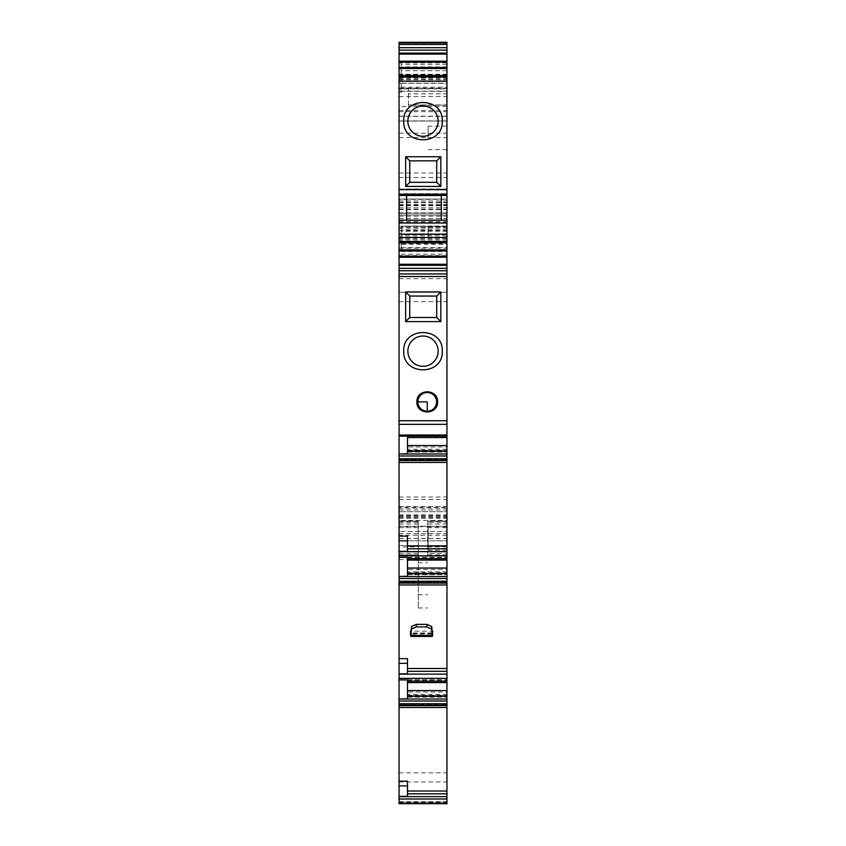 <?xml version="1.0" encoding="UTF-8"?>
<svg xmlns="http://www.w3.org/2000/svg" width="846" height="846" viewBox="0 0 846 846"><rect width="100%" height="100%" fill="white"/><g stroke="black" fill="none" stroke-linecap="round" stroke-linejoin="round"><path stroke-width="0.63" stroke-dasharray="4.23 3.17" d="M399.058 216.153L446.942 216.153L446.942 199.328L399.058 199.328L399.058 213.139L446.942 213.139L399.058 213.139L399.058 76.098L399.058 106.511L408.449 106.511L408.449 88.513L408.449 105.19L446.942 105.19L446.942 121.01L446.942 42.3M399.058 199.328L399.058 189.938L446.942 190.022L446.942 227.162L446.942 199.085L399.058 199.085L399.058 226.231L446.942 226.231M446.942 222.466L399.058 222.466L399.058 190.022M399.058 222.466L399.058 226.231M446.942 239.894L399.058 239.894L399.058 199.085L446.942 199.085L446.942 292.251L399.058 292.251L446.942 292.251L446.942 531.436L399.058 531.436L446.942 531.436L446.942 540.827L399.058 540.827L399.058 520.417L446.942 520.417L446.942 538.479C446.942 523.346 446.942 523.346 446.942 538.479C446.942 523.346 446.942 523.346 446.942 538.479C446.942 553.622 446.942 553.622 446.942 538.479C446.942 553.622 446.942 553.622 446.942 538.479L446.942 540.827L399.058 540.827L399.058 538.564L446.942 538.564M399.058 239.894L399.058 244.399L446.942 244.399M446.942 508.213L399.058 508.213L399.058 518.291L399.058 244.399M399.058 508.213L399.058 506.564L399.058 507.251L446.942 507.251M428.161 526.741L428.161 538.479L428.161 526.741L446.942 526.741L399.058 526.741L399.058 507.251M399.058 526.741L399.058 538.564M399.058 553.495L418.305 553.495L418.305 546.928L399.058 546.928L399.058 554.902L399.058 521.104L418.305 521.104L399.058 521.104L399.058 527.682L399.058 511.724L399.058 520.417M399.058 546.928L399.058 545.522L418.305 545.522L418.305 546.928M399.058 803.7L399.058 545.522L418.305 545.522L418.305 607.957L418.305 555.917L427.695 555.917L427.695 521.104L427.695 552.004L446.942 552.004L446.942 554.902L446.942 553.495L427.695 553.495L427.695 554.902L427.695 552.004M399.058 704.961L399.058 705.596L399.058 704.655L446.942 704.655L399.058 704.655L446.942 704.655L446.942 705.596L446.942 704.961M399.058 582.439L399.058 583.074L399.058 582.133L446.942 582.133L399.058 582.133L446.942 582.133L446.942 583.074L446.942 582.439M399.058 459.928L399.058 460.552L399.058 459.611L446.942 459.611L399.058 459.611L446.942 459.611L446.942 460.552L446.942 459.928M399.058 256.317L399.058 255.598L446.942 255.598L446.942 256.317M401.173 249.612L401.173 242.485L401.173 249.612L399.058 249.612L399.058 255.598M399.058 249.612L399.058 256.074L446.942 256.074L446.942 242.485L446.942 255.598M399.058 235.188L399.058 242.347L399.058 241.163L401.173 241.163L401.173 226.062L401.173 235.188L399.058 235.188L399.058 241.163L446.942 241.184L446.942 238.741L446.942 241.882L446.942 235.188L401.173 235.188L401.173 241.163M399.058 220.214L446.942 220.224M399.058 76.658L399.058 83.225L401.173 83.225L401.173 92.351L401.173 77.24L399.058 77.24L399.058 76.055L399.058 79.672L399.058 76.658L446.942 76.658L446.942 79.672L446.942 76.055L446.942 92.351L446.942 76.658M446.942 77.229L399.058 77.229L399.058 83.225M446.942 62.096L446.942 75.918L446.942 67.162L399.058 67.162L399.058 62.223M399.058 67.162L399.058 68.78L401.173 68.78L401.173 75.918L401.173 62.794L399.058 62.794L399.058 68.78M399.058 62.794L399.058 62.096M446.942 116.346L399.058 116.346L399.058 42.3M446.942 74.511L399.058 74.511L399.058 88.893L446.942 88.893M399.058 116.346L399.058 121.031L446.942 121.01L399.058 121.031L399.058 106.511M446.942 120.904L399.058 120.904L399.058 193.702L446.942 193.671L446.942 116.188L446.942 193.702L399.058 193.702L399.058 173.018L446.942 173.018M399.058 120.904L399.058 173.018M446.942 106.511L408.449 106.511L408.449 105.19M446.942 216.153L446.942 222.995L399.058 222.995L446.942 222.995L446.942 76.098L446.942 93.874L408.449 93.874M446.942 199.328L446.942 190.022M399.058 215.043L446.942 215.043L399.058 215.043M399.058 518.291L446.942 518.291M399.058 515.584L446.942 515.584M446.942 535.243L399.058 535.243M446.942 552.004L446.942 511.724L399.058 511.724L446.942 511.724L446.942 520.417M399.058 522.363L418.305 522.363L418.305 527.682L418.305 521.358L418.305 555.917M418.305 522.363L418.305 554.902L399.058 554.902L418.305 554.902L418.305 553.495M427.695 553.495L427.695 555.917M399.058 781.926L446.942 781.926L446.942 553.495M446.942 781.926L446.942 803.7M399.058 802.294L446.942 802.294L399.058 802.294M407.508 796.393L407.508 781.175L399.058 781.175M407.508 698.754L407.508 696.205L446.942 696.205M407.508 679.92L407.508 681.178L446.942 680.871L407.508 681.178M407.508 673.871L407.508 658.653L399.058 658.653M407.508 576.232L407.508 573.683L446.942 573.683M407.508 557.398L407.508 558.667L446.942 558.349L407.508 558.667M407.508 551.349L407.508 536.131L399.058 536.131M407.508 453.71L407.508 451.161L446.942 451.161M399.058 436.145L446.942 436.145L446.942 434.738L446.942 436.145M401.173 243.521L446.942 243.521M399.058 251.251L446.942 251.251M446.942 235.188L446.942 241.184M446.942 235.072L401.173 235.072M446.942 236.806L399.058 236.806M446.942 238.741L399.058 238.741M441.305 220.224L441.305 195.479L406.566 195.479M399.058 79.672L446.942 79.672M399.058 81.597L446.942 81.597M401.173 77.24L401.173 83.225L446.942 83.225M401.173 83.342L446.942 83.342M446.942 67.162L446.942 62.223M446.942 74.892L401.173 74.892M446.942 62.794L401.173 62.794L401.173 68.78M399.058 74.215L446.942 74.215M446.942 105.19L408.449 104.936L446.942 104.936L446.942 93.874M446.942 446.942L446.942 452.102L446.942 446.942L407.508 446.942L407.508 445.535L407.508 451.161M446.942 569.464L446.942 574.624L446.942 569.464L407.508 569.464L407.508 568.047L407.508 573.683M446.942 691.975L446.942 697.146L446.942 691.975L407.508 691.975L407.508 690.569L407.508 696.205M446.942 137.877C446.942 122.733 446.942 122.733 446.942 137.877C446.942 122.733 446.942 122.733 446.942 137.877C446.942 153.02 446.942 153.02 446.942 137.877C446.942 153.02 446.942 153.02 446.942 137.877M446.942 238.519C446.942 223.386 446.942 223.386 446.942 238.519C446.942 223.386 446.942 223.386 446.942 238.519C446.942 253.663 446.942 253.663 446.942 238.519C446.942 253.663 446.942 253.663 446.942 238.519M446.942 521.358L427.695 521.358L427.695 522.363L446.942 522.363M446.942 793.844L407.508 793.844M407.508 691.975L407.508 680.871M446.942 671.322L407.508 671.322M407.508 569.464L407.508 558.349M446.942 548.8L407.508 548.8M407.508 446.942L407.508 436.145M434.981 408.692A10.332 10.332 0 0 1 416.898 401.882M419.468 395.061A10.332 10.332 0 0 1 437.551 401.882M401.173 254.149L446.942 254.149M401.173 242.485L446.942 242.485M446.942 231.222L401.173 231.222M446.942 229.742L401.173 229.742M401.173 88.682L446.942 88.682M401.173 87.191L446.942 87.191M446.942 75.918L401.173 75.918M446.942 64.264L401.173 64.264M446.942 227.088L401.173 227.088M446.942 226.062L401.173 226.062M401.173 247.656L446.942 247.656M401.173 251.505L446.942 251.505M407.508 434.738L446.942 434.738L407.508 434.738M407.508 452.102L446.942 452.102L407.508 452.102M407.508 557.25L446.942 557.25L407.508 557.25M407.508 574.624L446.942 574.624L407.508 574.624M407.508 679.772L446.942 679.772L407.508 679.772M407.508 697.146L446.942 697.146L407.508 697.146M427.695 545.522L446.942 545.522L427.695 545.522M446.942 554.902L427.695 554.902M427.695 521.104L446.942 521.104L427.695 521.104M446.942 66.908L401.173 66.908M446.942 70.757L401.173 70.757M401.173 92.351L399.058 92.362M401.173 91.315L446.942 91.315M428.161 538.479L428.161 550.217L428.161 538.479M428.161 137.877L428.161 126.139L428.161 137.877M428.161 238.519L428.161 226.781L428.161 238.519M417.839 401.882C417.258 389.773 437.192 389.763 436.61 401.882C437.192 413.99 417.258 413.99 417.839 401.882M410.352 634.066L410.352 631.211L432.824 631.211L432.824 634.066L410.352 634.066M399.058 88.513L408.449 88.513M399.058 88.1L446.942 88.1M399.058 76.108L446.942 76.108L399.058 76.098M399.058 77.8L446.942 77.8M399.058 96.529L446.942 96.529M399.058 189.885L446.942 189.885M399.058 209.163L446.942 209.163M399.058 222.879L446.942 222.879M399.058 222.995L446.942 222.995M399.058 221.652L446.942 221.652M399.058 212.928L446.942 212.928M399.058 202.691L446.942 202.691M399.058 205.166L446.942 205.166M399.058 209.597L446.942 209.597M399.058 202.797L446.942 202.797M399.058 200.967L446.942 200.967M399.058 202.384L446.942 202.384M399.058 204.658L446.942 204.658M399.058 205.747L446.942 205.747M399.058 207.799L446.942 207.799M399.058 213.329L446.942 213.329M399.058 218.596L446.942 218.596M399.058 228.145L446.942 228.145M399.058 230.577L446.942 230.577M399.058 241.11L446.942 241.11M399.058 248.164L446.942 248.164M399.058 278.715L446.942 278.715M399.058 301.641L446.942 301.641M399.058 497.004L446.942 497.004M399.058 499.436L446.942 499.436M399.058 510.001L446.942 510.001M399.058 514.865L446.942 514.865M399.058 516.546L446.942 516.546M399.058 526.18L446.942 526.18M399.058 533.689L446.942 533.689M399.058 538.479L446.942 538.479M399.058 517.392L446.942 517.392M399.058 521.358L418.305 521.358M399.058 524.002L418.305 524.002M399.058 552.004L418.305 552.004M399.058 545.522L418.305 545.522M446.942 559.629L427.695 559.629M399.058 772.81L446.942 772.81M399.058 559.629L418.305 559.629M418.305 607.957L427.695 607.957M399.058 801.744L446.942 801.744M399.058 802.6L446.942 802.6M399.058 803.393L446.942 803.393M399.058 241.639L446.942 241.639M399.058 241.755L446.942 241.755M399.058 76.775L446.942 76.775M399.058 62.34L446.942 62.34M399.058 43.209L446.942 43.209M399.058 78.911L446.942 78.911M399.058 91.146L446.942 91.146M399.058 110.435L446.942 110.435M399.058 111.64L446.942 111.64M399.058 189.007L446.942 189.007M399.058 177.47L446.942 177.47M399.058 116.219L446.942 116.219M399.058 133.16L446.942 133.16M399.058 137.581L446.942 137.581M418.305 562.812L427.695 562.812M418.305 594.717L427.695 594.717M407.508 435.838L446.942 435.838M446.942 435.045L407.508 435.045M446.942 449.289L407.508 449.289M407.508 450.231L446.942 450.231M407.508 557.567L446.942 557.567M446.942 571.811L407.508 571.811M407.508 572.742L446.942 572.742M407.508 680.078L446.942 680.078M446.942 694.323L407.508 694.323M407.508 695.264L446.942 695.264M427.695 546.928L446.942 546.928M446.942 524.002L427.695 524.002M410.839 636.329L432.338 636.329M432.253 633.548L410.934 633.548M432.19 632.956L410.997 632.956M399.058 189.938L446.942 189.938M399.058 227.162L446.942 227.162M399.058 506.564L446.942 506.564M399.058 527.682L418.305 527.682M399.058 521.104L418.305 521.104M399.058 241.882L446.942 241.882M399.058 76.531L446.942 76.531M399.058 116.188L446.942 116.188M427.695 527.682L446.942 527.682M446.942 550.217L428.161 550.217M446.942 126.139L428.161 126.139M446.942 149.615L428.161 149.615M446.942 226.781L428.161 226.781M446.942 250.257L428.161 250.257M432.285 633.633L410.892 633.633"/><path stroke-width="1.27" d="M399.058 796.657L399.058 707.468L446.942 707.468L446.942 796.657L399.058 796.657L399.058 803.7L446.942 803.7L399.058 803.7M399.058 707.468L399.058 705.596L446.942 705.596L446.942 707.468M407.508 681.178L446.942 681.178L446.942 699.018L399.058 699.018L399.058 705.596M399.058 699.018L407.508 698.754L407.508 679.92L399.058 679.92L399.058 698.754M399.058 674.135L399.058 584.946L446.942 584.946L446.942 674.135L399.058 674.135L399.058 679.92M399.058 584.946L399.058 583.074L446.942 583.074L446.942 584.946M407.508 558.667L446.942 558.667L446.942 576.496L399.058 576.496L399.058 583.074M399.058 576.496L407.508 576.232L407.508 557.398L399.058 557.398L399.058 576.232M399.058 551.624L399.058 462.434L446.942 462.434L446.942 551.624L399.058 551.624L399.058 557.398M399.058 462.434L399.058 460.552L446.942 460.552L446.942 462.434M399.058 257.226L446.942 257.226L446.942 256.19L399.058 256.19L399.058 436.145L446.942 436.145L446.942 453.985L399.058 453.985L399.058 460.552M399.058 453.985L407.508 453.71L407.508 436.145M399.058 436.145L399.058 453.71M399.058 256.19L399.058 250.86L446.942 250.86L446.942 256.19L399.058 256.19M399.058 242.802L399.058 234.131L446.942 234.131L446.942 242.802L399.058 242.802L399.058 250.86M399.058 67.543L446.942 67.543L446.942 62.096L399.058 62.096L399.058 234.131M399.058 62.096L399.058 54.123L446.942 54.123L446.942 62.096L399.058 62.096M399.058 50.104L399.058 42.3L446.942 42.3L446.942 50.104L399.058 50.104L399.058 54.123M446.942 796.657L446.942 803.7M446.942 793.844L407.508 793.844M399.058 796.393L407.508 796.393L407.508 781.175L399.058 781.175M446.942 699.018L446.942 705.596M446.942 696.205L407.508 696.205M446.942 674.135L446.942 681.178M446.942 671.322L407.508 671.322M399.058 673.871L407.508 673.871L407.508 658.653L399.058 658.653M446.942 576.496L446.942 583.074M446.942 573.683L407.508 573.683M446.942 551.624L446.942 558.667M446.942 548.8L407.508 548.8M399.058 551.349L407.508 551.349L407.508 536.131L399.058 536.131M446.942 453.985L446.942 460.552M446.942 451.161L407.508 451.161M399.058 276.536L446.942 276.536L446.942 436.145M416.898 401.882C416.253 415.196 438.186 415.217 437.551 401.882C438.196 388.568 416.264 388.547 416.898 401.882A10.332 10.332 0 0 1 419.468 395.061M442.247 351.185C443.441 326.355 402.559 326.355 403.754 351.185C402.559 376.015 443.441 376.015 442.247 351.185M405.636 291.944L405.636 321.607L440.84 321.607L440.84 291.944L405.636 291.944L409.739 296.047L409.739 317.504L436.726 317.504L436.726 296.047L409.739 296.047M399.058 268.319L446.942 268.319L446.942 276.536M446.942 257.226L446.942 268.319M446.942 242.802L446.942 250.86M399.058 223.006L446.942 223.006L446.942 234.131M399.058 195.458L446.942 195.458L446.942 220.214L399.058 220.214L446.942 220.214L446.942 223.006M406.566 195.479L406.566 220.214L406.566 195.479L441.305 195.479L441.305 220.214M399.058 75.611L446.942 75.611L446.942 195.458M442.247 121.168C443.441 96.338 402.559 96.338 403.754 121.168C402.559 145.998 443.441 145.998 442.247 121.168M405.636 156.753L405.636 186.416L440.84 186.416L440.84 156.753L405.636 156.753L409.739 160.856L409.739 182.313L436.726 182.313L436.726 160.856L409.739 160.856M446.942 67.543L446.942 75.611M446.942 61.176L399.058 61.176M446.942 50.104L446.942 54.123M399.058 42.3L446.942 42.3M437.551 401.882A10.332 10.332 0 0 1 434.981 408.692M438.143 351.185A15.143 15.143 0 0 0 423 336.042A15.143 15.143 0 0 0 407.857 351.185A15.143 15.143 0 0 0 423 366.318A15.143 15.143 0 0 0 438.143 351.185M405.636 321.607L409.739 317.504M440.84 291.944L436.726 296.047M436.726 317.504L440.84 321.607M438.143 121.168A15.143 15.143 0 0 0 423 106.025A15.143 15.143 0 0 0 407.857 121.168A15.143 15.143 0 0 0 423 136.301A15.143 15.143 0 0 0 438.143 121.168M405.636 186.416L409.739 182.313M440.84 156.753L436.726 160.856M436.726 182.313L440.84 186.416M407.508 445.535L446.942 445.535M407.508 450.907L446.942 450.907M407.508 568.047L446.942 568.047M407.508 573.429L446.942 573.429M407.508 690.569L446.942 690.569M407.508 695.951L446.942 695.951M417.839 401.882A9.391 9.391 0 0 1 427.23 392.491A9.391 9.391 0 0 1 436.61 401.882A9.391 9.391 0 0 1 427.23 411.272A9.391 9.391 0 0 1 417.839 401.882L427.23 401.882L427.23 411.272M410.997 632.956L411.452 626.505L416.306 624.369L416.348 626.897L426.839 626.897L431.682 629.033L432.338 636.329L432.824 634.066M411.452 626.505L411.04 635.483L410.839 636.329L410.352 634.066M432.338 636.329L432.147 635.483L411.04 635.483L410.839 636.329M410.934 633.548L410.352 631.211M432.253 633.548L432.824 631.211M416.348 626.897L411.494 629.033M416.306 624.369L426.881 624.369L426.839 626.897M426.881 624.369L431.724 626.505L431.682 629.033M432.19 632.956L431.724 626.505M399.058 799.005L446.942 799.005M399.058 785.871L407.508 785.871M446.942 791.021L407.508 791.021M399.058 705.448L446.942 705.448M399.058 703.745L446.942 703.745M399.058 701.017L446.942 701.017M399.058 678.365L446.942 678.365M399.058 663.349L407.508 663.349M446.942 668.509L407.508 668.509M399.058 582.936L446.942 582.936M399.058 581.234L446.942 581.234M399.058 578.505L446.942 578.505M399.058 555.843L446.942 555.843M399.058 540.827L407.508 540.827M446.942 545.987L407.508 545.987M399.058 460.414L446.942 460.414M399.058 458.712L446.942 458.712M399.058 455.983L446.942 455.983M399.058 435.045L446.942 435.045M399.058 424.343L446.942 424.343M399.058 420.748L446.942 420.748M399.058 273.956L446.942 273.956M399.058 270.752L446.942 270.752M399.058 265.295L446.942 265.295M399.058 264.28L446.942 264.28M399.058 249.856L446.942 249.856M399.058 242.041L446.942 242.041M399.058 241.575L446.942 241.575M399.058 237.515L446.942 237.515M399.058 194.189L446.942 194.189M399.058 189.493L446.942 189.493M399.058 81.131L446.942 81.131M399.058 77.071L446.942 77.071M399.058 76.373L446.942 76.373M399.058 68.558L446.942 68.558M399.058 53.118L446.942 53.118M399.058 47.662L446.942 47.662M399.058 44.457L446.942 44.457M399.058 42.924L446.942 42.924M407.508 437.551L446.942 437.551M407.508 560.073L446.942 560.073M407.508 682.585L446.942 682.585M399.058 242.347L446.942 242.347M399.058 76.055L446.942 76.055M432.285 636.446L410.892 636.446"/></g></svg>
